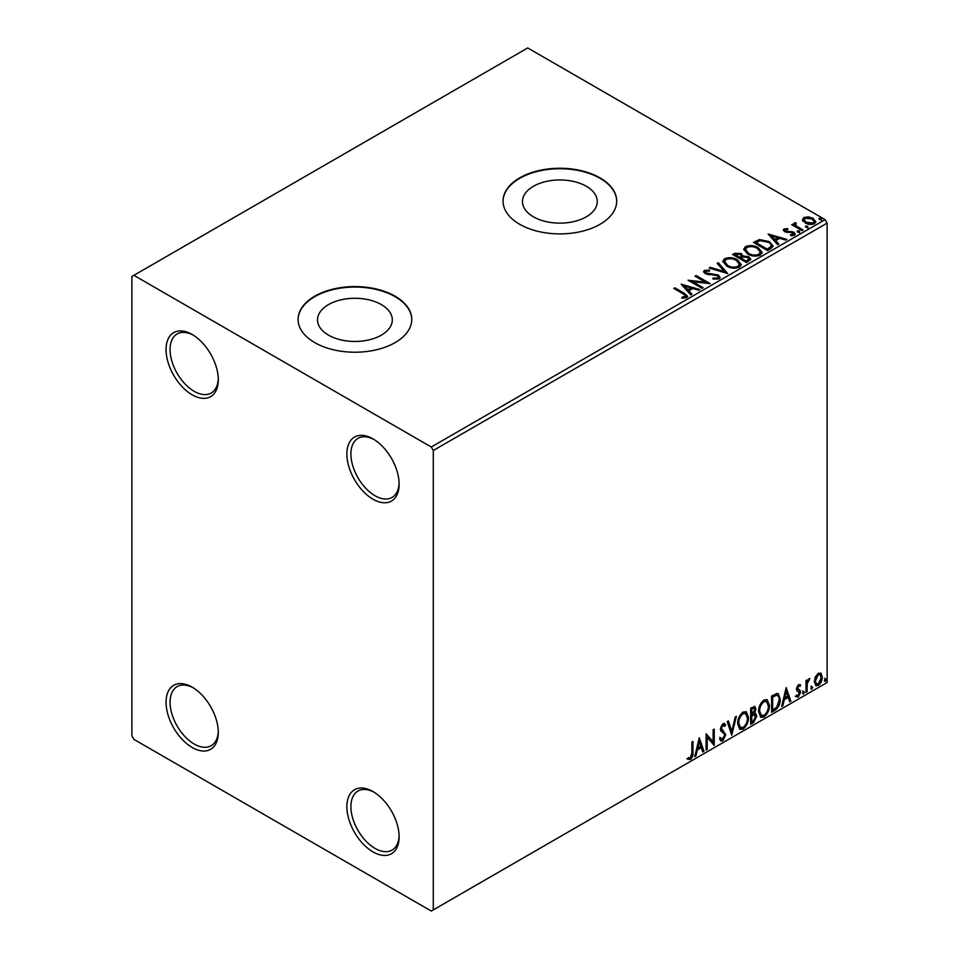 <?xml version="1.0" encoding="UTF-8"?>
<svg xmlns="http://www.w3.org/2000/svg" width="959" height="959" viewBox="0 0 959 959"><rect width="100%" height="100%" fill="white"/><g stroke="black" fill="none" stroke-linecap="round" stroke-linejoin="round"><path stroke-width="1.44" d="M373.003 438.898L373.003 438.898A36.945 21.326 -120 0 0 346.882 453.979A36.945 21.326 -120 0 0 373.003 499.219A36.945 21.326 -120 0 0 399.124 484.139A36.945 21.326 -120 0 0 373.003 438.898M399.112 482.94A34.104 19.683 60 0 1 392.063 497.433A34.104 19.683 60 0 1 375.017 495.743A34.104 19.683 60 0 1 352.744 465.69A34.104 19.683 60 0 1 357.971 438.371A34.104 19.683 60 0 1 374.034 439.51M192.172 334.487L192.172 334.487A36.945 21.326 -120 0 0 166.051 349.567A36.945 21.326 -120 0 0 192.172 394.808A36.945 21.326 -120 0 0 218.292 379.728A36.945 21.326 -120 0 0 192.172 334.487M218.268 378.541A34.104 19.683 60 0 1 211.232 393.022A34.104 19.683 60 0 1 194.174 391.332A34.104 19.683 60 0 1 171.901 361.279A34.104 19.683 60 0 1 177.127 333.96A34.104 19.683 60 0 1 193.191 335.099M192.172 687.159L192.172 687.159A36.945 21.326 -120 0 0 166.051 702.24A36.945 21.326 -120 0 0 192.172 747.481A36.945 21.326 -120 0 0 218.292 732.4A36.945 21.326 -120 0 0 192.172 687.159M218.268 731.202A34.104 19.683 60 0 1 211.232 745.682A34.104 19.683 60 0 1 194.174 744.004A34.104 19.683 60 0 1 171.901 713.952A34.104 19.683 60 0 1 177.127 686.632A34.104 19.683 60 0 1 193.191 687.771M373.003 791.559L373.003 791.559A36.945 21.326 -120 0 0 346.882 806.639A36.945 21.326 -120 0 0 373.003 851.892A36.945 21.326 -120 0 0 399.124 836.799A36.945 21.326 -120 0 0 373.003 791.559M399.112 835.613A34.104 19.683 60 0 1 392.063 850.094A34.104 19.683 60 0 1 375.017 848.403A34.104 19.683 60 0 1 352.744 818.363A34.104 19.683 60 0 1 357.971 791.031A34.104 19.683 60 0 1 374.034 792.182M586.321 186.274A37.401 21.589 0 0 0 545.563 181.599A37.401 21.589 0 0 0 522.475 201.546A37.401 21.589 0 0 0 533.432 216.806A37.401 21.589 0 0 0 574.189 221.493A37.401 21.589 0 0 0 597.265 201.546A37.401 21.589 0 0 0 586.321 186.274M381.37 304.602A37.401 21.589 0 0 0 340.613 299.927A37.401 21.589 0 0 0 317.525 319.874A37.401 21.589 0 0 0 328.481 335.135A37.401 21.589 0 0 0 369.227 339.822A37.401 21.589 0 0 0 392.315 319.874A37.401 21.589 0 0 0 381.37 304.602M395.108 296.211A56.833 32.81 0 0 0 333.169 289.091A56.833 32.81 0 0 0 298.093 319.407A56.833 32.81 0 0 0 314.732 342.603A56.833 32.81 0 0 0 376.671 349.723A56.833 32.81 0 0 0 411.759 319.407A56.833 32.81 0 0 0 395.108 296.211M411.759 319.635A56.833 32.81 0 0 0 395.108 296.667A56.833 32.81 0 0 0 333.36 289.51A56.833 32.81 0 0 0 298.093 319.635M600.058 177.883A56.833 32.81 0 0 0 538.119 170.762A56.833 32.81 0 0 0 503.043 201.078A56.833 32.81 0 0 0 519.682 224.286A56.833 32.81 0 0 0 581.622 231.395A56.833 32.81 0 0 0 616.709 201.078A56.833 32.81 0 0 0 600.058 177.883M616.709 201.306A56.833 32.81 0 0 0 600.058 178.338A56.833 32.81 0 0 0 538.311 171.181A56.833 32.81 0 0 0 503.043 201.306M131.886 276.48L131.886 735.877L133.9 739.365L431.274 911.05L433.288 909.887L433.288 450.49L431.274 447.014L133.9 275.329L131.886 276.48M802.587 220.21L803.798 217.537L808.413 216.842L813.112 218.34L815.809 221.757L814.443 223.687C811.158 224.874 808.065 224.622 805.176 222.92L802.455 219.479M795.586 223.747L796.27 225.904L803.079 230.04L802 230.663L791.714 224.73L792.805 224.106L794.316 224.981L794.496 222.908L795.682 222.644L796.258 223.567L795.215 225.281M793.908 223.843L794.496 222.908L794.496 223.843L795.682 223.567L795.682 222.644M784.042 228.949L787.591 228.59L787.842 229.465L785.373 229.645L785.709 231.047L793.8 232.174L795.287 234.068L794.484 235.207L790.863 235.686L790.54 234.775L793.561 233.888L793.561 234.811L793.105 235.47L792.769 232.833L784.678 231.694L783.299 229.992L784.042 228.949L784.042 229.884L785.889 229.465M785.373 229.645L785.709 231.97L786.895 232.366L786.895 231.431M770.82 248.657L767.56 250.551L753.486 242.423L759.468 239.558L769.358 241.596L773.122 245.96L770.82 248.657M746.641 262.622L732.568 254.507L734.558 253.356L741.283 253.5L742.961 255.981L748.775 256.772L750.741 259.278L746.641 262.622M742.997 255.621L742.961 256.916L748.775 257.707L748.775 256.772M727.701 273.555L709.133 268.041L710.307 267.357L724.393 271.541L717.152 263.401L718.327 262.73L727.701 273.555M703.175 287.712L702.096 288.335L688.035 280.22L705.548 282.21L695.059 276.156L696.15 275.533L710.211 283.648L692.71 281.67L703.175 287.712M683.144 293.85L673.781 288.443L674.872 287.82L684.366 293.298L687.675 296.343L686.716 297.626L682.436 298.225L681.909 297.29L685.733 296.091L685.265 297.734L685.265 296.81C685.901 295.636 685.194 294.653 683.144 293.85M431.274 447.014L825.1 219.635L527.726 47.95L133.9 275.329M681.178 284.176L699.938 289.582L698.751 290.265L692.806 288.503L688.85 290.781L691.918 294.221L690.732 294.892L681.178 284.176M705.86 271.169L706.22 273.015L718.303 275.005L720.161 277.451L719.142 278.913L712.909 278.961L713.076 278.038L717.62 278.122L718.351 277.079L717.2 275.617L705.201 273.675L703.546 271.649L704.433 270.33L709.528 270.138L709.552 271.121L705.86 271.169L705.333 272.835M726.682 266.099L722.822 261.316L724.572 258.702C729.164 257.06 733.443 257.42 737.435 259.805L741.235 264.6L739.437 267.189C734.894 268.796 730.638 268.436 726.682 266.099M747.6 254.015L743.74 249.244L745.491 246.631C750.082 244.977 754.361 245.348 758.353 247.734L762.153 252.517L760.355 255.118C755.812 256.724 751.556 256.353 747.6 254.015M768.099 233.996L786.848 239.402L785.673 240.086L779.715 238.323L775.771 240.601L778.828 244.042L777.653 244.713L768.099 233.996M797.576 232.066L797.313 230.867L799.386 231.023L799.65 232.222L797.576 232.066L797.313 230.867L797.313 231.802L799.386 231.958L799.386 231.023L799.65 232.222M805.872 227.283L805.608 226.084L807.682 226.24L807.946 227.439L805.872 227.283L805.608 226.084L805.608 227.007L807.682 227.163L807.682 226.24L807.946 227.439M819.394 219.467L819.13 218.268L821.204 218.424L821.467 219.623L819.394 219.467L819.13 218.268L819.13 219.203L821.204 219.359L821.204 218.424L821.467 219.623M815.366 676.874L818.279 673.218L821.192 673.494L822.247 677.102C822.271 680.458 820.952 683.252 818.279 685.505L815.917 685.733L814.311 681.681L815.366 676.874M820.628 673.014L822.247 677.102M806.016 692.374L806.016 680.506L807.094 679.883L807.094 681.633L809.804 678.516L807.262 683.587L807.094 691.751L806.016 692.374M798.523 684.63L800.609 685.11L799.974 686.5L798.583 686.045L797.54 688.25L800.25 690.648L800.609 692.278L798.32 697.025L796.102 696.702L796.713 695.251L798.2 695.635L799.518 692.961L796.809 690.564L796.461 688.934L798.523 684.63M800.01 684.63L800.609 685.11L799.806 684.642L799.219 685.913M799.974 686.5L797.78 685.577L796.737 687.783L797.54 688.25M796.737 687.783L800.25 690.648L799.446 690.18L800.609 692.278M796.713 695.251L798.2 695.635M799.267 691.978L796.809 690.564M774.836 710.379L771.575 712.261L771.575 696.018L777.054 693.441L778.264 693.741L780.23 699.351C780.386 703.942 778.588 707.622 774.836 710.379L774.033 709.912L771.575 711.338M750.657 724.333L750.657 708.102L754.913 706.495L755.884 709.097L754.565 713.316L755.752 713.532L756.783 716.193L753.462 722.714L750.657 724.333M731.717 735.265L727.21 721.636L728.396 720.952L731.813 731.297L735.229 716.996L736.404 716.325L731.717 735.265M707.203 749.423L706.112 750.058L706.112 733.815L713.148 741.858L713.148 729.751L714.227 729.128L714.227 745.371L707.203 737.339L707.203 749.423L706.112 749.123M691.871 752.839L691.871 742.038L692.949 741.415L692.949 752.383C693.381 755.081 692.53 757.466 690.384 759.552L687.723 759.216L688.274 757.646L690.372 757.898L691.871 752.839M433.288 909.887L827.114 682.52L827.114 223.123L433.288 450.49M699.267 737.771L703.954 751.305L702.779 751.988L701.329 747.612L697.373 749.89L695.934 755.932L694.76 756.615L699.267 737.771M722.798 740.839L720.976 740.971L719.646 739.113L720.521 737.783L722.726 739.221L724.692 735.325L724.333 733.935L720.916 731.118L720.365 728.96L722.87 723.721L724.465 723.625L725.591 724.896L724.74 726.383L722.858 725.388L721.444 728.265L725.771 734.726L722.798 740.839L720.593 740.672M720.808 738.79L722.726 739.221M722.055 724.932L723.841 725.328L722.055 724.932L720.641 727.809L721.444 728.265M737.675 723.781C737.591 719.202 739.377 715.294 743.009 712.093L746.27 711.806L748.488 717.464C748.559 722.055 746.761 725.939 743.093 729.116L739.892 729.379L737.675 723.781M758.593 711.71C758.509 707.119 760.295 703.223 763.927 700.01L767.188 699.722L769.406 705.38C769.478 709.984 767.679 713.868 764.011 717.044L760.811 717.296L758.593 711.71M786.176 687.591L790.863 701.125L789.689 701.796L788.25 697.433L784.294 699.71L782.844 705.752L781.669 706.435L786.176 687.591M802.587 693.213L803.486 691.331L804.397 692.17L803.486 694.04L802.635 693.609M803.486 691.331L804.397 692.17L803.594 691.703L802.683 693.573M810.882 688.418L811.782 686.548L812.693 687.375L811.782 689.257L810.93 688.814L811.877 686.92L812.693 687.375L811.782 686.548M824.404 680.614L825.315 678.732L826.214 679.571L825.315 681.441L824.452 681.01M825.315 678.732L826.214 679.571L825.411 679.104L824.5 680.986M825.1 219.635L827.114 223.123M692.146 741.87L692.146 751.916C692.578 754.613 691.727 757.011 689.581 759.084L690.384 759.552M689.581 759.084L686.92 758.749M699.075 738.538L703.954 751.305M703.151 750.837L702.515 751.209M697.373 749.89L696.57 749.423L700.526 747.145L701.329 747.612M696.57 749.423L695.131 755.464L695.934 755.932M699.351 741.631L698.548 741.175L697.037 747.493L697.84 747.96L700.861 746.21L699.351 741.631L697.84 747.96M706.112 733.911L713.148 741.858M713.424 729.595L713.424 744.843M713.532 744.963L714.227 745.371M706.399 748.967L706.399 736.884L707.203 737.339M719.718 737.315L721.923 738.754M724.045 723.458L725.591 724.896M724.788 724.441L724.141 725.579M720.641 727.809L722.091 729.991M721.288 729.523L723.434 730.83M722.63 730.374L725.771 734.726M724.968 734.258L721.995 740.372M727.845 721.264L731.813 731.297M735.349 716.936L731.285 733.935M745.862 711.614L748.488 717.464M747.684 716.996C747.756 721.6 745.958 725.484 742.29 728.648L743.093 729.116M742.29 728.648L739.509 729.104M745.646 713.58L742.254 713.268C739.317 715.858 737.891 718.998 737.951 722.69L739.737 727.198L743.057 727.473C746.03 724.92 747.481 721.791 747.409 718.087L745.646 713.58L743.057 713.736C740.12 716.325 738.694 719.466 738.754 723.158L740.54 727.665M742.254 713.268L743.057 713.736M737.951 722.69L738.754 723.158M754.469 706.339L755.884 709.097M755.081 708.641L754.481 711.554M753.774 712.861L754.565 713.316M755.308 713.364L756.783 716.193M755.98 715.726L752.659 722.247L753.462 722.714M752.659 722.247L750.657 723.41M753.199 714.431L754.961 715.006L753.199 714.431L750.933 715.546L750.933 721.588L752.971 721.336L755.704 716.817L754.002 714.887L751.736 716.013L751.736 722.043M754.254 708.21L750.933 708.677L750.933 713.88L751.736 714.347L754.805 709.756L754.254 708.21L751.736 709.133L751.736 714.347M752.06 708.03L752.863 708.485M750.933 708.677L751.736 709.133M750.933 715.546L751.736 716.013M766.78 699.531L769.406 705.38M768.603 704.925C768.674 709.516 766.876 713.4 763.208 716.577L764.011 717.044M763.208 716.577L760.427 717.032M766.565 701.497L763.172 701.185C760.235 703.786 758.797 706.927 758.869 710.607L760.655 715.114L763.975 715.39C766.948 712.837 768.399 709.708 768.327 706.004L766.565 701.497L763.975 701.652C761.038 704.254 759.612 707.394 759.672 711.075L761.458 715.582M763.172 701.185L763.975 701.652M758.869 710.607L759.672 711.075M777.845 693.549L780.23 699.351M779.427 698.883C779.583 703.474 777.785 707.155 774.033 709.912M775.675 694.843L777.605 695.527L775.675 694.843L771.851 696.594L771.851 709.504L772.654 709.972L776.718 707.215L779.152 699.974C779.283 697.157 778.396 695.599 776.478 695.311L772.654 697.061L772.654 709.972M771.851 696.594L772.654 697.061M785.996 688.346L790.863 701.125M790.06 700.657L789.437 701.017M784.294 699.71L783.491 699.243L787.435 696.965L788.25 697.433M783.491 699.243L782.041 705.285L782.844 705.752M786.272 691.451L785.457 690.995L783.959 697.313L784.762 697.78L787.783 696.03L786.272 691.451L784.762 697.78M799.171 686.033L797.78 685.577M797.001 688.706L798.08 689.305M799.806 691.811L797.516 696.558L798.32 697.025M797.516 696.558L795.299 696.234M797.049 690.876L798.116 691.427M802.683 690.876L803.594 691.703M806.291 680.351L807.094 681.633M808.773 678.72L809.288 680.075M806.843 681.489L806.459 683.132L807.262 683.587M806.459 683.132L806.291 691.283L807.094 691.751M810.978 686.081L811.877 686.92M821.443 676.646C821.467 679.991 820.149 682.796 817.476 685.038L818.279 685.505M817.476 685.038L815.534 685.445M819.909 674.561L817.476 674.213L814.587 680.602L815.761 683.707L818.279 684.043L821.168 677.737L819.909 674.561L818.279 674.68L815.39 681.07L816.565 684.175M817.476 674.213L818.279 674.68M814.587 680.602L815.39 681.07M824.5 678.277L825.411 679.104M674.585 288.911L674.872 287.82M674.872 288.743L687.591 296.787M681.909 298.213L684.354 298.021L684.354 297.098M684.354 298.021L685.265 297.734M682.113 285.219L698.871 290.205M691.367 294.533L688.85 290.781M684.654 286.082L687.867 290.613L690.9 288.863L690.9 287.928L684.654 286.082L687.867 289.678L690.9 287.928M687.867 290.613L687.867 289.678M689.725 281.191L705.548 283.145L705.548 282.21M695.862 276.624L696.15 275.533M696.15 276.456L708.545 283.624M702.372 288.18L692.71 282.605L692.71 281.67M713.064 278.997L713.076 278.038M713.076 278.973L717.62 279.057L717.62 278.122M717.62 279.057L718.351 277.079M703.63 272.104L704.433 270.33M704.433 271.265L709.528 271.073L709.528 270.138M705.86 272.104L706.22 273.015M706.22 273.95L708.689 274.622L708.689 273.687M708.689 274.622L711.434 274.658L711.434 273.735M711.434 274.658L718.303 275.928L718.303 275.005M718.303 275.928L720.089 277.882M710.187 268.352L710.307 267.357M710.307 268.28L724.393 272.476L724.393 271.541M717.692 264.025L718.327 262.73M718.327 263.653L726.946 273.327M722.87 261.795L724.572 258.702M724.572 259.637C729.164 257.983 733.443 258.355 737.435 260.74L737.435 259.805M737.435 260.74L741.199 265.056M724.668 261.627L727.761 266.398C730.902 268.268 734.306 268.58 737.962 267.309L739.425 264.181L736.344 260.428C733.179 258.546 729.751 258.235 726.059 259.505L724.668 261.627L727.761 265.463C730.902 267.345 734.306 267.645 737.962 266.386L739.425 264.181M737.962 267.309L737.962 266.386M727.761 266.398L727.761 265.463M733.371 254.962L734.558 254.279L741.283 254.423L741.283 253.5M741.283 254.423L742.961 256.916M748.775 257.707L750.669 259.721M741.043 258.151L741.043 259.074L746.282 262.095L748.919 259.901L747.696 257.408L743.477 256.928L741.043 258.151L746.282 261.16L748.919 258.966M735.097 254.71L735.097 255.633L739.605 258.247L741.439 256.568L740.228 254.135L735.097 254.71L739.605 257.312L741.439 255.645M740.156 257.923L740.156 257M739.605 258.247L739.605 257.312M747.517 261.375L747.517 260.452M746.282 262.095L746.282 261.16M743.788 249.724L745.491 246.631M745.491 247.554C750.082 245.912 754.361 246.271 758.353 248.657L758.353 247.734M758.353 248.657L762.105 252.972M745.587 249.556L748.679 254.315C751.82 256.197 755.224 256.497 758.881 255.238L760.343 252.097L757.262 248.357C754.098 246.463 750.669 246.163 746.977 247.434L745.587 249.556L748.679 253.392C751.82 255.262 755.224 255.573 758.881 254.303L760.343 252.097M758.881 255.238L758.881 254.303M748.679 254.315L748.679 253.392M754.289 242.891L759.468 240.481L759.468 239.558M759.468 240.481L769.358 242.519L769.358 241.596M769.358 242.519L773.062 246.415M770.892 247.47L770.892 246.535C771.48 244.845 770.604 243.406 768.267 242.219L760.235 240.649L756.016 242.639L767.188 249.088L770.892 246.535L770.892 247.47L768.363 249.34L768.363 248.417M756.016 242.639L756.016 243.562L767.188 250.011L768.363 249.34M767.188 250.011L767.188 249.088M769.034 235.039L785.793 240.014M778.288 244.353L775.771 240.601M771.575 235.902L774.788 240.421L777.809 238.683L777.809 237.748L771.575 235.902L774.788 239.498L777.809 237.748M774.788 240.421L774.788 239.498M787.591 229.441L787.591 228.59M785.373 230.568L785.709 231.97M786.895 232.366L791.858 232.39L791.858 231.467M791.858 232.39L793.8 233.097L793.8 232.174M793.8 233.097L795.191 234.511M791.954 235.77L793.105 235.47M783.407 230.484L784.042 229.884M799.386 231.958L799.65 233.157M792.518 225.185L792.805 224.106M792.805 225.029L794.316 225.904L794.316 224.981M795.586 224.67L796.27 225.904M796.27 226.839L802.275 230.496M807.682 227.163L807.946 228.362M802.587 221.133L803.798 217.537M803.798 218.472L808.413 217.765L808.413 216.842M808.413 217.765L813.112 219.263L813.112 218.34M813.112 219.263L815.749 222.212M804.145 219.635L806.267 223.231L813.172 223.891L814.143 221.529L812.045 218.976L805.057 218.268L804.145 219.635L806.267 222.296L813.172 222.956L814.143 221.529M813.172 223.891L813.172 222.956M806.267 223.231L806.267 222.296M821.204 219.359L821.467 220.558M692.146 751.916L692.949 752.383M751.484 715.234L752.288 715.69M772.558 696.186L773.362 696.654M806.291 687.303L807.094 687.759M684.366 294.233L684.366 293.298M734.558 254.279L734.558 253.356M755.62 242.124L755.62 241.2M789.041 232.342L789.041 231.419M799.626 228.973L799.626 228.038M799.47 686.057L798.667 685.589M798.152 689.485L797.349 689.018M797.193 695.671L796.39 695.203M798.979 691.739L798.176 691.271M785.025 230.148L785.025 231.071"/></g></svg>
